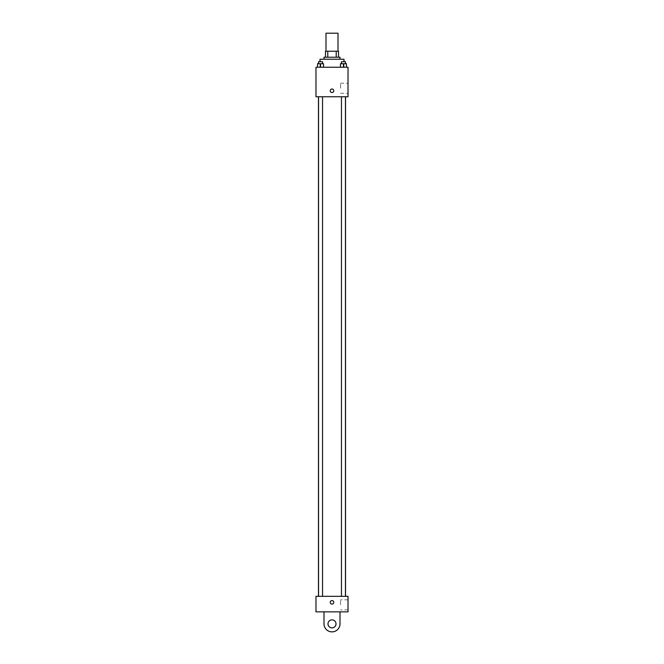 <?xml version="1.0" encoding="UTF-8"?>
<svg xmlns="http://www.w3.org/2000/svg" width="664" height="664" viewBox="0 0 664 664"><rect width="100%" height="100%" fill="white"/><g stroke="black" fill="none" stroke-linecap="round" stroke-linejoin="round"><path stroke-width="0.5" stroke-dasharray="3.32 2.49" d="M325.991 33.2L338.009 33.2M332 51.219L325.991 51.219L332 51.219M336.216 57.228L336.216 51.219L338.507 51.219L338.507 57.228L327.784 57.228L338.507 57.228M336.216 51.219L325.493 51.219M327.784 57.228L325.493 57.228L327.784 57.228L327.784 51.219M340.009 57.228L323.99 57.228M323.99 59.229L340.009 59.229L323.99 59.229M319.99 59.229L344.01 59.229M332 67.238L319.99 67.238L332 67.238M317.541 67.238L323.551 67.238L317.541 67.238L323.551 67.238L317.541 67.238L323.551 67.238L320.546 67.238L320.546 63.736L317.541 63.736L322.546 63.736L317.541 63.736L317.541 67.238L320.546 67.238L317.541 67.238L317.541 63.736L317.541 67.238L323.551 67.238L320.546 67.238L320.546 63.736L323.551 63.736L318.546 63.736L323.551 63.736L323.551 67.238L323.551 63.736M340.449 67.238L346.459 67.238L340.449 67.238L346.459 67.238L340.449 67.238L346.459 67.238L343.454 67.238L343.454 63.736L340.449 63.736L345.454 63.736L340.449 63.736L340.449 67.238L343.454 67.238L340.449 67.238L340.449 63.736L340.449 67.238L346.459 67.238L343.454 67.238L343.454 63.736L346.459 63.736L341.454 63.736L346.459 63.736L346.459 67.238L346.459 63.736M348.019 67.238L315.981 67.238L315.981 96.77L348.019 96.77L348.019 67.238M315.981 90.769L315.981 89.009L315.981 90.769M332 96.77L318.463 96.77L332 96.77M343.454 96.77L341.454 96.77L343.454 96.77M320.546 96.77L322.546 96.77L320.546 96.77M348.019 88.262L348.019 83.241L348.019 88.262M332 89.009A1.751 1.751 0 0 0 330.481 91.64A1.751 1.751 0 0 0 333.519 91.64A1.751 1.751 0 0 0 332 89.009A1.751 1.751 0 0 0 330.481 91.64A1.751 1.751 0 0 0 333.519 91.64A1.751 1.751 0 0 0 332 89.009M332 92.52A1.751 1.751 0 0 1 330.481 89.889A1.751 1.751 0 0 1 333.519 89.889A1.751 1.751 0 0 1 332 92.52M340.566 88.262L340.566 83.241L340.566 88.262M332 596.33L318.463 596.33L332 596.33M343.454 596.33L341.454 596.33L343.454 596.33M320.546 596.33L322.546 596.33L320.546 596.33M348.019 596.33L315.981 596.33L315.981 611.851L348.019 611.851L348.019 596.33L315.981 596.33M341.454 63.736L341.454 61.735L345.454 61.735L341.454 61.735L345.454 61.735L345.454 63.736M343.454 67.238L343.454 63.736M318.546 63.736L318.546 61.735L322.546 61.735L318.546 61.735L322.546 61.735L322.546 63.736M320.546 67.238L320.546 63.736M330.249 602.339A1.751 1.751 0 0 0 332.88 603.858A1.751 1.751 0 0 0 332.88 600.82A1.751 1.751 0 0 0 330.249 602.339M348.019 604.846L348.019 599.824L348.019 604.846M340.566 604.846L340.566 599.824L340.566 604.846M333.751 602.339A1.751 1.751 0 0 0 331.12 600.82A1.751 1.751 0 0 0 331.12 603.858A1.751 1.751 0 0 0 333.751 602.339A1.751 1.751 0 0 1 331.12 603.858A1.751 1.751 0 0 1 331.12 600.82A1.751 1.751 0 0 1 333.751 602.339M315.981 604.091L315.981 600.588L315.981 604.091M323.99 611.851L323.99 623.861L323.99 611.851L340.009 611.851L340.009 623.861A8.009 8.009 0 0 1 332 631.871A8.009 8.009 0 0 1 323.99 623.861A8.009 8.009 0 0 0 332 631.871A8.009 8.009 0 0 0 340.009 623.861A8.009 8.009 0 0 1 332 631.871A8.009 8.009 0 0 1 323.99 623.861L323.99 611.851L340.009 611.851M332 627.87A4.001 4.001 0 0 1 328.531 621.861A4.001 4.001 0 0 1 335.469 621.861A4.001 4.001 0 0 1 332 627.87A4.001 4.001 0 0 1 328.531 621.861A4.001 4.001 0 0 1 335.469 621.861A4.001 4.001 0 0 1 332 627.87A4.001 4.001 0 0 1 328.531 621.861A4.001 4.001 0 0 1 335.469 621.861A4.001 4.001 0 0 1 332 627.87M332 619.861A4.001 4.001 0 0 1 335.469 625.87A4.001 4.001 0 0 1 328.531 625.87A4.001 4.001 0 0 1 332 619.861A4.001 4.001 0 0 0 328.531 625.87A4.001 4.001 0 0 0 335.469 625.87A4.001 4.001 0 0 0 332 619.861M344.01 67.238L344.01 61.735M319.99 67.238L319.99 61.735M340.566 93.284L348.019 93.284M340.566 83.241L348.019 83.241M322.546 596.33L322.546 96.77M318.546 596.33L318.546 96.77M345.454 596.33L345.454 96.77M341.454 596.33L341.454 96.77M348.019 599.824L340.566 599.824M348.019 609.867L340.566 609.867"/><path stroke-width="1" d="M338.009 51.219L338.009 33.2L325.991 33.2L325.991 51.219M327.784 57.228L327.784 51.219L325.493 51.219L325.493 57.228L325.493 51.219M327.784 51.219L338.507 51.219L338.507 57.228M336.216 57.228L336.216 51.219M323.99 59.229L323.99 57.228L340.009 57.228L340.009 59.229M344.01 61.735L344.01 59.229L319.99 59.229L319.99 61.735M315.981 67.238L348.019 67.238L348.019 96.77L315.981 96.77L315.981 67.238M332 92.52A1.751 1.751 0 0 1 330.481 89.889A1.751 1.751 0 0 1 333.519 89.889A1.751 1.751 0 0 1 332 92.52M315.981 596.33L348.019 596.33L348.019 611.851L315.981 611.851L315.981 596.33L348.019 596.33M340.449 67.238L340.449 63.736L346.459 63.736L346.459 67.238L346.459 63.736M343.454 67.238L343.454 63.736M345.454 63.736L345.454 61.735L341.454 61.735L341.454 63.736M317.541 67.238L317.541 63.736L323.551 63.736L323.551 67.238L323.551 63.736M320.546 67.238L320.546 63.736M322.546 63.736L322.546 61.735L318.546 61.735L318.546 63.736M330.249 602.339A1.751 1.751 0 0 1 332.88 600.82A1.751 1.751 0 0 1 332.88 603.858A1.751 1.751 0 0 1 330.249 602.339M340.009 611.851L340.009 623.861A8.009 8.009 0 0 1 332 631.871A8.009 8.009 0 0 1 323.99 623.861L323.99 611.851M332 627.87A4.001 4.001 0 0 1 328.531 621.861A4.001 4.001 0 0 1 335.469 621.861A4.001 4.001 0 0 1 332 627.87M345.537 596.33L345.537 96.77M318.463 596.33L318.463 96.77M341.454 96.77L341.454 596.33M345.454 96.77L345.454 596.33M322.546 596.33L322.546 96.77M318.546 596.33L318.546 96.77"/></g></svg>

